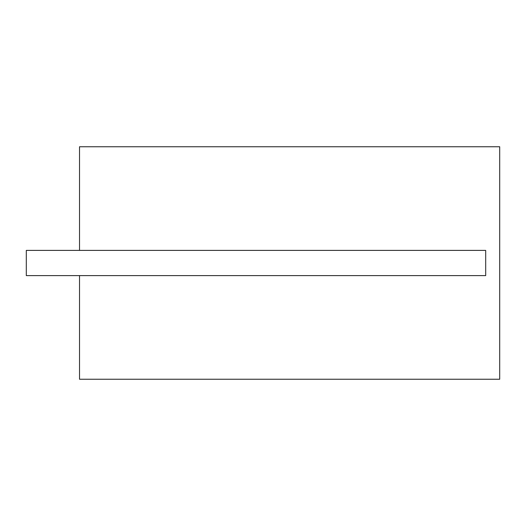 <?xml version="1.0" encoding="UTF-8"?>
<svg xmlns="http://www.w3.org/2000/svg" width="526" height="526" viewBox="0 0 526 526"><rect width="100%" height="100%" fill="white"/><g stroke="black" fill="none" stroke-linecap="round" stroke-linejoin="round"><path stroke-width="0.79" d="M79.525 146.754L499.7 146.754L499.7 379.246L79.525 379.246L79.525 275.604L485.695 275.604L485.695 250.396L79.525 250.396L79.525 146.754M79.525 250.396L26.3 250.396L26.3 275.604L79.525 275.604"/></g></svg>
